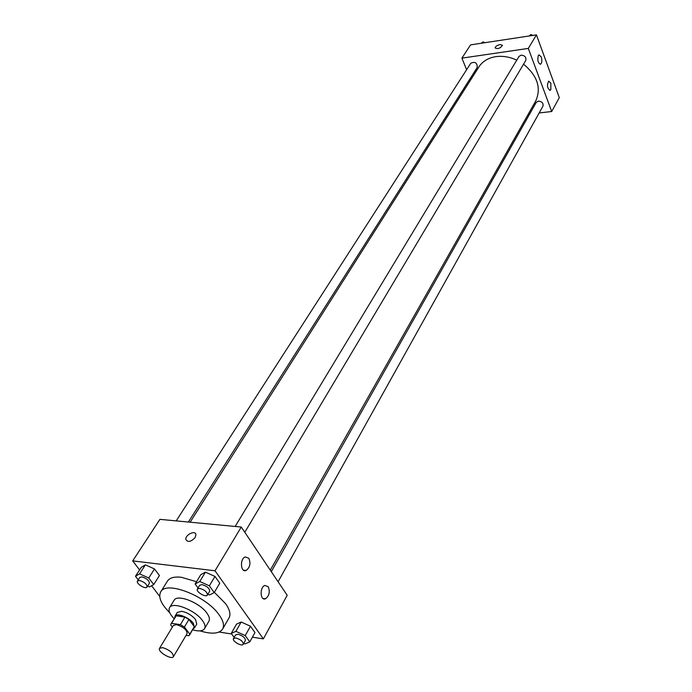 <?xml version="1.0" encoding="UTF-8"?>
<svg xmlns="http://www.w3.org/2000/svg" width="692" height="692" viewBox="0 0 692 692"><rect width="100%" height="100%" fill="white"/><g stroke="black" fill="none" stroke-linecap="round" stroke-linejoin="round"><path stroke-width="1.04" d="M162.663 647.634C169.583 649.909 173.182 652.911 173.433 656.639C171.702 660.28 157.145 651.553 159.549 648.309L162.663 647.634M159.549 648.309L173.398 625.412L176.521 624.66C183.389 626.848 186.918 629.841 187.1 633.621L173.433 656.639M184.937 617.1L188.916 619.478L194.288 626.623L189.824 634.166L184.401 627.03L180.404 624.642L184.937 617.1L176.149 615.793L170.959 623.924L170.69 624.911L172.377 627.108M186.096 635.317L188.855 635.758L189.824 634.166M180.404 624.642L171.599 623.293L170.959 623.924M188.916 619.478L184.401 627.03M176.149 615.793L171.599 623.293M194.288 626.623L189.565 635.074M193.293 628.769L194.513 627.826L193.336 623.319C189.21 617.437 176.668 612.541 175.024 616.139L174.765 617.662M175.024 616.139L177.282 612.42L181.737 611.313C187.255 612.498 191.866 615.249 195.559 619.565L196.727 624.08L194.513 627.826M192.661 629.832C198.82 631.562 202.782 631.165 204.555 628.656C205.628 626.667 204.936 623.985 202.488 620.603C195.135 609.989 172.516 601.184 169.557 607.68C168.173 610.422 169.696 614.098 174.125 618.717M204.555 628.656L208.923 621.2C210.005 619.193 209.33 616.494 206.899 613.112C199.625 602.49 177.074 593.762 174.081 600.31L169.557 607.68M199.997 630.87C211.683 634.426 219.234 633.82 222.625 629.063C224.502 625.551 223.334 620.819 219.122 614.877C206.303 595.933 165.968 580.32 160.682 591.928C158.087 597.161 161.106 604.107 169.756 612.74M214.364 592.335L225.627 603.683C229.787 609.635 230.92 614.384 229.017 617.939L222.625 629.063M160.682 591.928L167.481 581.046C169.687 577.742 174.323 576.488 181.399 577.284L196.519 581.712M252.407 637.185L263.367 638.872L215.022 570.796L132.708 560.892L139.585 569.94M151.609 585.761L159.705 596.409M219.105 632.047L231.63 633.976M207.894 594.238L209.529 594.973L214.217 592.577L219.779 583.183L214.961 576.419L205.412 572.154L200.792 574.671L195.135 583.987L198.042 587.958M243.783 643.344L245.037 643.923L249.795 641.899L254.976 632.54L250.469 626.225L241.179 622.013L236.5 624.149L231.232 633.431L234.147 637.427M147.673 586.072L149.55 586.928L153.719 584.558L159.428 575.528L154.506 568.954L145.381 564.845L141.272 567.328L135.485 576.28L138.227 579.87M215.022 570.796L241.266 527.036L287.197 595.284L263.367 638.872M241.266 527.036L159.913 519.346L132.708 560.892M195.153 537.494C191.027 541.897 187.921 542.563 185.854 539.492C184.946 534.855 195.507 529.778 195.94 534.648L195.153 537.494C191.027 541.897 187.921 542.563 185.854 539.5L185.854 539.5C184.946 534.855 195.507 529.778 195.94 534.648M268.219 586.712C270.209 591.833 269.283 595.855 265.451 598.788C260.114 601.088 259.517 587.084 264.889 585.449L268.219 586.712M248.852 558.297C250.902 563.47 249.976 567.535 246.075 570.476C240.539 572.881 239.692 558.678 245.271 556.948L248.852 558.297M190.136 522.201L478.916 66.899C482.592 61.294 488.241 57.877 495.853 56.649C502.747 55.723 509.71 56.891 516.76 60.143M523.559 64.174C537.442 75.783 541.499 88.048 535.729 100.963L270.287 570.156M188.362 522.036L477.255 67.418C477.186 62.764 475.032 61.363 470.794 63.223L176.2 520.886M271.29 571.644L536.205 102.433L538.367 101.101C542.009 101.49 543.531 103.169 542.952 106.153L278.089 581.747M235.176 526.456L519 56.441L521.111 55.135C524.908 55.516 526.448 57.306 525.747 60.498L244.795 532.278M528.316 48.423L551.697 111.516L559.292 97.624L536.438 34.877L528.316 48.423L461.901 58.128L466.607 69.736M470.179 78.542L470.707 79.84M528.238 114.206L529.657 114.042M539.163 112.952L551.697 111.516M550.832 89.588L550.114 90.315C547.199 88.265 546.723 85.203 548.695 81.128L550.858 83.144L550.832 89.588M538.333 55.533L539.016 54.858L541.282 56.969C542.234 60.489 541.992 62.894 540.556 64.183C537.995 63.084 537.251 60.195 538.333 55.533M536.438 34.877L470.569 44.876L461.901 58.128M500.117 44.522L502.487 45.309C500.255 48.379 497.799 49.253 495.126 47.93C495.507 46.364 497.167 45.231 500.117 44.522M500.117 44.53C497.167 45.239 495.507 46.373 495.126 47.93C497.808 49.253 500.255 48.379 502.487 45.309L500.117 44.53M485.109 42.67L482.817 41.901L481.364 43.241M482.817 41.901L482.021 43.138M533.099 35.378L530.738 34.6L529.181 35.975M539.518 43.328L537.113 36.711M530.738 34.6L529.977 35.854M556.091 88.835L553.782 82.486M153.719 584.558L148.745 577.993L139.576 573.841L135.485 576.28M137.483 581.029L139.81 577.413L141.877 576.86C146.79 578.4 149.29 580.571 149.368 583.391L147.059 587.024C145.675 589.696 135.632 583.417 137.483 581.029L139.55 580.493C144.472 582.033 146.972 584.212 147.059 587.024M159.428 575.528L154.506 568.954L148.745 577.993M154.506 568.954L145.381 564.845L139.576 573.841M145.381 564.845L141.272 567.328M214.217 592.577L209.347 585.821L199.754 581.505L195.135 583.987M197.393 589.03L199.668 585.268L202.012 584.619C207.064 586.141 209.615 588.356 209.667 591.262L207.418 595.042C206.008 597.94 195.499 591.643 197.393 589.03L199.737 588.39C204.797 589.921 207.358 592.144 207.418 595.042M219.779 583.183L214.961 576.419L209.347 585.821M214.961 576.419L205.412 572.154L199.754 581.505M205.412 572.154L200.792 574.671M249.795 641.899L245.236 635.585L235.911 631.338L231.232 633.431M233.498 638.586L235.609 634.841L238.022 634.244C242.831 635.732 245.288 637.799 245.392 640.455L243.299 644.217C242.062 646.968 231.785 641.069 233.498 638.586L235.903 637.998C240.721 639.494 243.186 641.571 243.299 644.217M254.976 632.54L250.469 626.225L245.236 635.585M250.469 626.225L241.179 622.013L235.911 631.338M241.179 622.013L236.5 624.149M265.451 598.788L263.021 598.468M246.075 570.476L243.523 570.173M550.114 90.315L549.656 90.367M540.556 64.183L540.097 64.244"/></g></svg>
